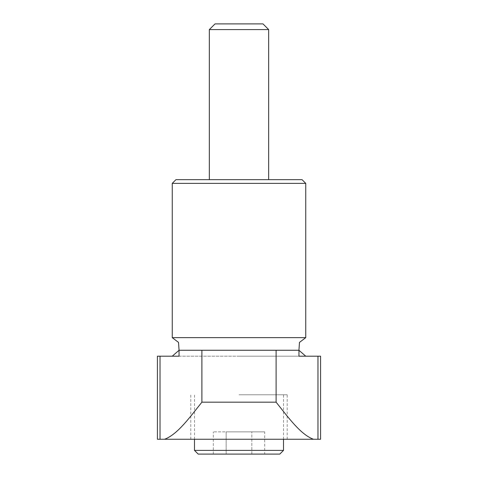 <?xml version="1.0" encoding="UTF-8"?>
<svg xmlns="http://www.w3.org/2000/svg" width="478" height="478" viewBox="0 0 478 478"><rect width="100%" height="100%" fill="white"/><g stroke="black" fill="none" stroke-linecap="round" stroke-linejoin="round"><path stroke-width="0.36" stroke-dasharray="2.39 1.79" d="M160.028 439.258L317.972 439.258M226.154 454.1L251.846 454.1L213.308 454.1L226.154 454.1L226.154 431.849L213.308 431.849L251.846 431.849L226.154 431.849L226.154 454.1M264.692 454.1L251.846 454.1L264.692 454.1L264.692 431.849L251.846 431.849L264.692 431.849M198.203 454.1L279.797 454.1M179.047 356.194L298.953 356.194M194.498 450.39L283.502 450.39M239 394.762L287.212 394.762L239 394.762M157.411 439.264L320.589 439.264M157.411 356.194L320.589 356.194M239 356.194L305.753 356.194L239 356.194M172.247 337.647L305.753 337.647M172.247 183.373L305.753 183.373M175.952 179.662L302.048 179.662M239 179.662L268.672 179.662L239 179.662M209.328 29.588L268.672 29.588M215.022 23.9L262.978 23.9M251.846 454.1L251.846 431.849L251.846 454.1M213.308 454.1L213.308 431.849M179.047 350.26L298.953 350.26M283.502 439.264L283.502 394.762M194.498 439.264L194.498 394.762M287.212 439.264L287.212 394.762M190.788 439.264L190.788 394.762"/><path stroke-width="0.72" d="M317.972 356.194L298.953 356.194L298.953 350.26L276.105 350.26L276.105 402.177C288.359 417.485 300.501 434.448 313.437 439.258L317.972 439.258L317.972 356.194L298.953 356.194L320.589 356.194L320.589 439.264L157.411 439.264L157.411 356.194L179.047 356.194L160.028 356.194L179.047 356.194L179.047 350.26L276.105 350.26M160.028 356.194L160.028 439.258L313.437 439.258M164.563 439.258C177.434 434.496 189.623 417.521 201.895 402.177L276.105 402.177M194.498 450.39L283.502 450.39L279.797 454.1L198.203 454.1L194.498 450.39L194.498 439.264M305.753 337.647L172.247 337.647L172.247 183.373L305.753 183.373L305.753 337.647L299.479 342.403L298.941 350.26M305.753 183.373L302.048 179.662L175.952 179.662L172.247 183.373M268.672 179.662L268.672 29.588L209.328 29.588L209.328 179.662M268.672 29.588L262.978 23.9L215.022 23.9L209.328 29.588M201.895 402.177L201.895 350.26M283.502 450.39L283.502 439.264M305.753 356.194L298.953 350.284M172.247 356.194L179.047 350.284M179.059 350.26L178.521 342.403L172.247 337.647"/></g></svg>
